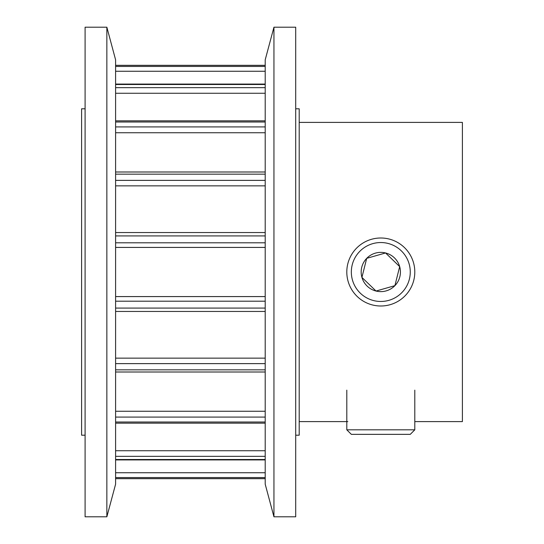 <?xml version="1.0" encoding="UTF-8"?>
<svg xmlns="http://www.w3.org/2000/svg" width="544" height="544" viewBox="0 0 544 544"><rect width="100%" height="100%" fill="white"/><g stroke="black" fill="none" stroke-linecap="round" stroke-linejoin="round"><path stroke-width="0.82" d="M299.2 122.4L462.4 122.4L462.4 421.6L414.8 421.6M295.705 108.8L299.2 108.8L299.2 435.2L295.705 435.2M85.095 435.2L81.6 435.2L81.6 108.8L85.095 108.8M85.095 272L85.095 27.2L106.855 27.2L106.855 516.8L85.095 516.8L85.095 272M106.855 516.8L115.6 484.16L115.6 59.84L106.855 27.2M295.705 27.2L295.705 516.8L273.945 516.8L273.945 27.2L295.705 27.2M273.945 27.2L265.2 59.84L265.2 484.16L273.945 516.8M414.8 429.814L346.8 429.814L351.336 434.35L410.264 434.35L414.8 429.814L414.8 390.15M386.376 253.735L399.677 266.608L394.903 285.654L376.026 291.04L361.923 277.392L366.697 258.346A19.632 19.632 0 0 0 376.026 291.04A19.632 19.632 0 0 0 399.677 266.608L394.903 285.654L376.026 291.04L361.923 277.392L366.697 258.346L385.574 252.96A19.632 19.632 0 0 0 366.697 258.346L385.574 252.96L399.677 266.608A19.632 19.632 0 0 0 385.574 252.96M413.78 280.262A34 34 0 0 0 389.062 239.02A34 34 0 0 0 347.82 263.738A34 34 0 0 0 372.538 304.98A34 34 0 0 0 413.78 280.262M409.38 279.16A29.464 29.464 0 0 0 387.96 243.42A29.464 29.464 0 0 0 352.22 264.84A29.464 29.464 0 0 0 373.64 300.58A29.464 29.464 0 0 0 409.38 279.16M265.2 472.736L115.6 472.736M265.2 450.738L115.6 450.738M265.2 411.25L115.6 411.25M265.2 358.136L115.6 358.136M265.2 296.582L115.6 296.582M265.2 65.362L115.6 65.362M265.2 66.45L115.6 66.45M265.2 71.264L115.6 71.264M265.2 84.497L115.6 84.497M265.2 87.659L115.6 87.659M265.2 93.262L115.6 93.262M265.2 121.992L115.6 121.992M265.2 126.915L115.6 126.915M265.2 132.75L115.6 132.75M265.2 174.168L115.6 174.168M265.2 180.37L115.6 180.37M265.2 185.864L115.6 185.864M265.2 235.919L115.6 235.919M265.2 242.794L115.6 242.794M265.2 247.418L115.6 247.418M265.2 301.206L115.6 301.206M265.2 308.081L115.6 308.081M265.2 363.63L115.6 363.63M265.2 369.832L115.6 369.832M265.2 417.085L115.6 417.085M265.2 422.008L115.6 422.008M265.2 456.341L115.6 456.341M265.2 459.503L115.6 459.503M265.2 477.55L115.6 477.55M265.2 478.638L115.6 478.638M347.82 421.6L299.2 421.6M265.2 65.321L115.6 65.321L265.2 65.321M265.2 84.089L115.6 84.089M265.2 120.843L115.6 120.843M265.2 171.999L115.6 171.999M265.2 232.546L115.6 232.546M265.2 311.454L115.6 311.454M265.2 372.001L115.6 372.001M265.2 423.157L115.6 423.157M265.2 459.911L115.6 459.911M265.2 478.679L115.6 478.679M346.8 390.15L346.8 429.814"/></g></svg>
